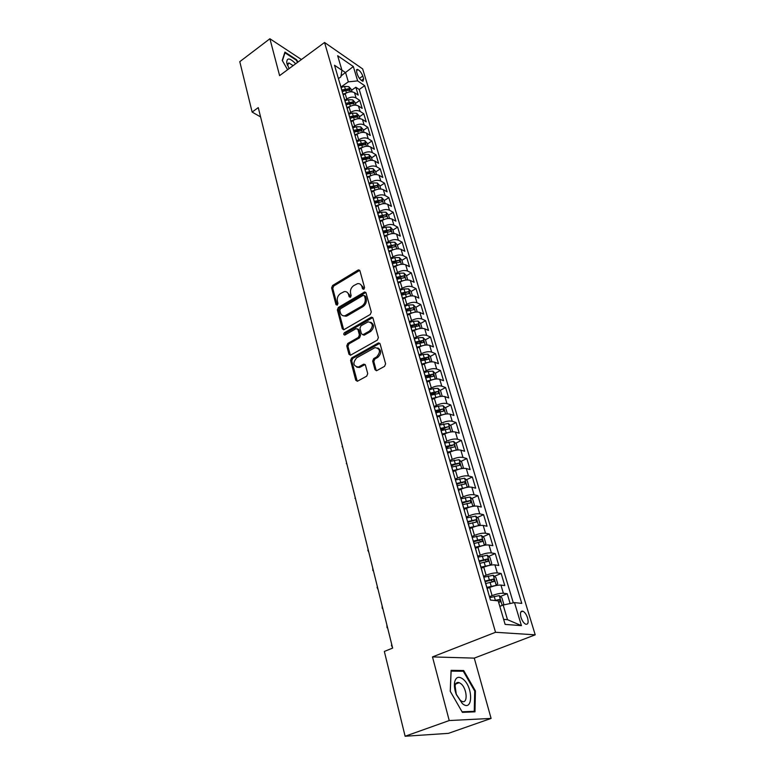 <?xml version="1.0" encoding="UTF-8"?>
<svg xmlns="http://www.w3.org/2000/svg" width="775" height="775" viewBox="0 0 775 775"><rect width="100%" height="100%" fill="white"/><g stroke="black" fill="none" stroke-linecap="round" stroke-linejoin="round"><path stroke-width="1.16" d="M363.853 289.317L364.56 287.593L359.92 270.775L358.05 270.068L332.601 285.5L331.613 287.903L335.982 304.604L337.261 305.127L337.958 303.432L337.387 301.252C336.854 298.026 337.91 295.44 340.564 293.502L344.255 291.623C346.406 291.342 347.849 292.33 348.576 294.577L349.167 296.757L350.465 297.271L351.162 295.566L350.581 293.386C350.019 290.141 351.094 287.544 353.778 285.578L357.575 283.65C359.736 283.398 361.189 284.377 361.925 286.614L362.526 288.804L363.853 289.317M527.591 617.975C526.419 614.498 524.859 612.24 522.922 611.204C520.548 610.739 519.899 612.802 520.984 617.394C522.156 620.882 523.706 623.139 525.644 624.195C528.056 624.66 528.705 622.587 527.591 617.975M374.974 369.675L376.698 370.653L384.555 366.362L385.601 363.824L380.099 343.877L378.462 342.908L351.598 357.982L350.581 360.452L355.744 380.244L357.44 381.222L366.691 376.166L367.728 373.657L365.442 365.122L363.785 364.143L358.37 367.04C353.09 366.062 352.528 362.981 356.694 357.788L375.013 347.607C380.322 348.663 380.864 351.772 376.64 356.955L373.695 358.602L372.659 361.121L374.974 369.675L376.456 370.721M432.489 656.909L449.229 720.547L405.122 736.25L448.396 733.363L491.098 718.425L474.271 658.12L535.215 634.832L495.535 632.284L432.489 656.909L474.271 658.12M301.436 59.53L269.903 38.75L279.601 75.621L324.56 42.48L495.535 632.284M269.903 38.75L239.785 61.671L252.137 112.075L260.584 116.918M405.122 736.25L384.342 651.446L392.644 648.103L258.269 107.609L252.137 112.075M370.266 314.466L371.293 311.976L366.023 292.911L364.618 291.981L338.355 307.452L337.358 309.884L342.308 328.803L343.78 329.753L370.266 314.466M372.978 318.108L378.365 337.609L377.328 340.118L350.532 355.202L348.953 354.243L346.774 345.921L347.791 343.451L358.379 337.406L359.397 334.926L357.924 329.433L356.035 328.639L344.817 335.071C343.528 334.761 343.422 333.967 344.468 332.688L371.06 317.324L372.978 318.108M510.144 603.541L507.208 593.708L500.301 596.518M489.471 596.702L492.096 595.636C496.61 593.921 500.369 593.127 503.372 593.253L500.941 585.086L504.777 585.58L501.163 573.481L494.421 576.3M483.532 576.329L486.119 575.234C490.594 573.51 494.334 572.735 497.327 572.928L494.934 564.888L498.771 565.479L495.215 553.573L488.628 556.392M477.681 556.276L480.248 555.171C484.675 553.418 488.386 552.662 491.379 552.924L489.025 545.009L492.861 545.697L489.354 533.975L482.922 536.804M471.927 536.542L474.465 535.418C478.853 533.646 482.534 532.919 485.518 533.229L483.203 525.44L487.039 526.225L483.59 514.678L477.303 517.516M466.259 517.109L468.778 515.966C473.118 514.183 476.78 513.467 479.754 513.844L477.478 506.172L481.314 507.044L477.913 495.68L471.762 498.519M460.689 497.976L463.169 496.823C467.47 495.022 471.103 494.334 474.077 494.76L471.839 487.213L475.666 488.173L472.324 476.983L466.298 479.812M457.221 485.731L465.233 483.9L464.622 481.653L457.008 484.191M455.196 479.144L457.657 477.972C461.91 476.15 465.523 475.482 468.488 475.966L466.279 468.536L470.115 469.573L466.821 458.558L460.922 461.396M451.457 465.949L453.104 465.155M449.791 460.592L452.222 459.41C456.436 457.57 460.03 456.921 462.985 457.463L460.815 450.139L464.642 451.263L461.396 440.413L455.613 443.252M446.187 447.882L449.113 446.448M444.463 442.322L446.875 441.13C451.05 439.28 454.615 438.64 457.57 439.231L455.419 432.024L459.246 433.225L456.049 422.53L450.391 425.378M440.994 430.086L445.034 428.062M439.212 424.332L441.605 423.121C445.732 421.251 449.277 420.641 452.232 421.28L450.11 414.179L453.937 415.458L450.788 404.928L445.238 407.766M435.889 412.552L440.597 410.14M434.048 406.604L436.412 405.383C440.5 403.504 444.027 402.903 446.972 403.601L444.889 396.597L448.706 397.953L445.606 387.568L440.152 390.416M431.123 395.124L435.938 392.615M428.953 389.137L431.297 387.917C435.347 386.018 438.844 385.437 441.789 386.173L439.735 379.275L443.552 380.699L440.491 370.469L435.143 373.317M427.432 377.415L431.132 375.449M423.935 371.932L426.25 370.692C430.27 368.784 433.748 368.222 436.683 368.997L434.659 362.206L438.476 363.707L435.463 353.623L430.212 356.461M423.683 359.997L426.327 358.563M418.994 354.979L421.29 353.729C425.272 351.802 428.72 351.249 431.646 352.082L429.66 345.379L433.467 346.948L430.493 337.009L425.339 339.857M419.895 342.86L421.552 341.94M414.121 338.268L416.398 337.009C420.341 335.071 423.77 334.538 426.686 335.41L424.729 328.803L428.527 330.441L425.601 320.647L420.534 323.485M415.904 326.081L416.814 325.568M409.316 321.79L411.573 320.521C415.478 318.573 418.887 318.06 421.803 318.971L419.866 312.461L423.663 314.156L420.777 304.507L415.807 307.336M404.589 305.553L406.817 304.275C410.692 302.318 414.082 301.814 416.979 302.773L415.071 296.35L418.868 298.113L416.02 288.591L411.128 291.429L408.57 288.862L403.978 288.978L400.191 290.131M399.919 289.55L402.128 288.261C405.964 286.295 409.336 285.801 412.232 286.798L410.353 280.472L414.141 282.284L411.331 272.897L406.488 275.755M395.376 273.74L397.507 272.471C401.314 270.494 404.657 270.02 407.553 271.047L405.693 264.808L409.481 266.687L406.71 257.426L401.915 260.303M390.862 258.153L392.944 256.903C396.722 254.917 400.045 254.452 402.932 255.517L401.101 249.366L404.879 251.303L402.157 242.168L397.391 245.055M386.386 242.807L388.449 241.548C392.189 239.553 395.502 239.107 398.379 240.202L396.577 234.137L400.346 236.123L397.653 227.123L392.944 230.03M381.978 227.676L384.022 226.407C387.733 224.401 391.017 223.965 393.884 225.099L392.111 219.122L395.87 221.156L393.216 212.282L388.546 215.198M377.628 212.747L379.653 211.468C383.325 209.453 386.589 209.037 389.457 210.209L387.703 204.309L391.462 206.392L388.847 197.635L384.216 200.57M373.327 198.022L375.342 196.734C378.985 194.719 382.23 194.312 385.088 195.513L383.354 189.691L387.113 191.832L384.526 183.191L379.934 186.136M369.094 183.491L371.08 182.203C374.693 180.178 377.929 179.781 380.777 181.011L379.062 175.276L382.811 177.465L380.263 168.931L375.72 171.895M364.918 169.163L366.885 167.865C370.469 165.831 373.686 165.453 376.524 166.712L374.838 161.045L378.578 163.283L376.059 154.864L371.554 157.838M360.792 155.019L362.748 153.721C366.304 151.677 369.491 151.309 372.329 152.597L370.663 147.008L374.393 149.294L371.913 140.982L367.447 143.966M356.723 141.069L358.66 139.762C362.187 137.718 365.354 137.349 368.183 138.677L366.546 133.155L370.266 135.48L367.815 127.284L363.388 130.287M352.712 127.294L354.63 125.986C358.127 123.932 361.276 123.583 364.095 124.93L362.477 119.486L366.197 121.849L363.775 113.76L359.387 116.773M348.74 113.702L350.649 112.385C354.117 110.331 357.256 109.992 360.065 111.367L358.467 105.991L362.177 108.403L359.794 100.411L356.083 97.979C353.284 96.575 350.164 96.904 346.725 98.968L344.836 100.285M355.434 103.433L359.794 100.411M500.941 585.086C497.947 584.931 494.198 585.716 489.693 587.431L487.184 588.477M494.934 564.888C491.941 564.665 488.221 565.43 483.765 567.174L481.275 568.23M489.025 545.009C486.041 544.728 482.341 545.464 477.923 547.227L475.472 548.303M483.203 525.44C480.219 525.101 476.548 525.818 472.178 527.601L469.747 528.686M477.478 506.172C474.494 505.775 470.851 506.482 466.521 508.274L464.118 509.378M471.839 487.213C468.865 486.758 465.233 487.436 460.951 489.248L458.577 490.362M466.279 468.536C463.314 468.022 459.711 468.681 455.468 470.512L453.113 471.646M460.815 450.139C457.851 449.577 454.266 450.217 450.072 452.067L447.737 453.21M455.419 432.024C452.464 431.413 448.909 432.033 444.753 433.893L442.448 435.046M450.11 414.179C447.165 413.511 443.629 414.121 439.512 416.001L437.226 417.163M444.889 396.597C441.944 395.889 438.437 396.471 434.349 398.369L432.004 399.59M439.735 379.275C436.8 378.52 433.312 379.091 429.272 380.99L426.938 382.23M434.659 362.206C431.733 361.402 428.265 361.964 424.254 363.872L421.949 365.122M429.66 345.379C426.734 344.536 423.286 345.078 419.323 347.006L417.037 348.256M424.729 328.803C421.813 327.912 418.384 328.445 414.451 330.382L412.193 331.642M419.866 312.461C416.96 311.531 413.559 312.044 409.655 314.001L407.418 315.27M415.071 296.35C412.174 295.382 408.793 295.885 404.928 297.842L402.709 299.121M410.353 280.472C407.456 279.465 404.095 279.949 400.268 281.916L398.069 283.204M405.693 264.808C402.806 263.762 399.464 264.236 395.676 266.213L393.497 267.511M401.101 249.366C398.224 248.291 394.901 248.746 391.142 250.732L388.982 252.04M396.577 234.137C393.7 233.023 390.397 233.469 386.677 235.464L384.536 236.782M392.111 219.122C389.244 217.969 385.96 218.395 382.269 220.41L380.147 221.727M387.703 204.309C384.846 203.118 381.581 203.534 377.919 205.549L375.817 206.886M383.354 189.691C380.506 188.47 377.26 188.877 373.627 190.902L371.545 192.239M379.062 175.276C376.224 174.026 372.998 174.414 369.394 176.448L367.34 177.785M374.838 161.045C372 159.766 368.793 160.144 365.228 162.188L363.184 163.535M370.663 147.008C367.834 145.7 364.647 146.068 361.102 148.112L359.077 149.468M366.546 133.155C363.717 131.818 360.549 132.176 357.043 134.23L355.037 135.586M362.477 119.486C359.668 118.12 356.51 118.468 353.032 120.522L351.036 121.888M358.467 105.991C355.657 104.606 352.528 104.935 349.07 106.998L347.093 108.364M356.577 71.765L357.449 74.623C358.883 78.188 360.714 80.416 362.942 81.297L363.659 78.866L362.787 76.018C361.344 72.453 359.513 70.234 357.285 69.362L356.577 71.765M535.215 634.832L362.661 68.927L324.56 42.48M503.643 619.37L507.489 619.68L503.149 605.033L514.503 602.611L521.769 603.386L364.686 85.667L357.643 80.891L348.324 81.85L340.971 87.042M514.503 602.611L521.42 625.638L505.126 624.398L498.199 600.877L490.449 600.053L334.529 65.255L341.949 70.273L337.668 55.742L353.332 66.543L357.643 80.891M513.321 602.863L359.222 89.493L355.851 87.236L358.205 95.122L354.504 92.671C351.705 91.256 348.595 91.586 345.166 93.649L343.209 95.025M341.765 90.094L341.358 88.699M340.147 84.233L339.799 83.332M360.065 111.367L363.775 113.76M364.095 124.93L367.815 127.284M368.183 138.677L371.913 140.982M372.329 152.597L376.059 154.864M376.524 166.712L380.263 168.931M380.777 181.011L384.526 183.191M385.088 195.513L388.847 197.635M389.457 210.209L393.216 212.282M393.884 225.099L397.653 227.123M398.379 240.202L402.157 242.168M402.932 255.517L406.71 257.426M407.553 271.047L411.331 272.897M412.232 286.798L416.02 288.591M416.979 302.773L420.777 304.507M421.803 318.971L425.601 320.647M426.686 335.41L430.493 337.009M431.646 352.082L435.463 353.623M436.683 368.997L440.491 370.469M441.789 386.173L445.606 387.568M446.972 403.601L450.788 404.928M452.232 421.28L456.049 422.53M457.57 439.231L461.396 440.413M462.985 457.463L466.821 458.558M468.488 475.966L472.324 476.983M474.077 494.76L477.913 495.68M479.754 513.844L483.59 514.678M485.518 533.229L489.354 533.975M491.379 552.924L495.215 553.573M497.327 572.928L501.163 573.481M503.372 593.253L507.208 593.708M503.149 605.033L499.817 606.379M348.324 81.85L345.602 72.666L341.92 70.167M341.01 75.94L353.332 66.543M338.423 78.604L340.864 76.861L341.949 70.273M449.229 720.547L491.098 718.425M351.53 90.268L355.851 87.236M359.222 89.493L364.686 85.667M344.081 97.689L343.722 96.797M348.052 111.338L347.704 110.457M345.311 102.242L345.718 103.617M352.082 125.162L351.743 124.291M349.312 115.969L349.709 117.325M356.171 139.171L355.832 138.308M353.371 129.871L353.758 131.217M360.307 153.373L359.968 152.52M357.478 143.976L357.866 145.303M364.512 167.758L364.173 166.925M361.644 158.265L362.022 159.572M368.764 182.358L368.425 181.534M365.868 172.748L366.246 174.036M373.075 197.15L372.746 196.337M370.15 187.434L370.518 188.703M377.454 212.147L377.125 211.352M374.49 202.314L374.858 203.573M381.881 227.356L381.562 226.571M378.888 217.417L379.246 218.647M386.386 242.778L386.066 242.013M383.354 232.723L383.702 233.934M390.949 258.424L390.629 257.678M387.878 248.252L388.227 249.443M365.819 292.466L364.618 291.981L365.761 292.475L339.508 307.927L338.51 310.349L343.703 329.772M395.57 274.292L395.26 273.556M392.47 264.004L392.809 265.166M400.268 290.392L399.958 289.666M397.129 279.978L397.459 281.122M405.025 306.726L404.724 306.018M401.857 296.186L402.177 297.3M409.859 323.301L409.558 322.603M406.652 312.625L406.972 313.72M414.761 340.109L414.47 339.44M411.515 329.307L411.825 330.382M419.74 357.178L419.449 356.519M416.446 346.241L416.756 347.287M424.787 374.499L424.506 373.86M421.464 363.427L421.755 364.444M429.922 392.082L429.631 391.462M426.541 380.874L426.831 381.862M435.124 409.936L434.843 409.336M431.704 398.582L431.985 399.542M440.403 428.062L440.132 427.48M436.945 416.562L437.226 417.493M445.77 446.458L445.509 445.906M442.273 434.814L442.535 435.715M451.224 465.155L450.963 464.613M447.679 453.356L447.931 454.218M456.756 484.133L456.504 483.619M453.162 472.188L453.414 473.021M462.384 503.421L462.132 502.927M458.742 491.311L458.974 492.106M464.409 510.735L464.632 511.5M470.163 530.478L470.377 531.204M476.005 550.541L476.208 551.228M481.953 570.923L482.137 571.572M487.998 591.645L488.173 592.245M521.42 625.638L507.489 619.68M297.958 62.097L296.612 59.752L284.938 52.099L282.236 60.411L287.593 69.731M474.978 711.837L475.424 690.922L463.673 670.511L451.089 670.346L450.246 691.271L462.384 712.351L474.978 711.837M461.716 671.247L463.673 670.511M474.697 691.193L475.424 690.922M362.526 288.804L363.659 289.298L363.058 287.118L360.298 284.202M346.929 292.127L349.719 295.062L350.3 297.242L349.167 296.757M358.602 269.865L359.736 270.388L333.744 285.994L332.766 288.397L337.125 305.079L335.982 304.604M364.473 295.876L363.155 295.353L340.496 308.76L339.799 310.455L340.409 312.771C341.174 315.144 342.695 316.142 344.972 315.764L361.877 306.096C364.608 304.12 365.693 301.494 365.112 298.201L364.473 295.876L365.606 296.37L364.357 295.604M343.315 315.803L346.115 316.229L347.462 315.687L346.309 315.222M365.606 296.37L366.246 298.695C366.827 301.979 365.742 304.614 363.01 306.58L347.462 315.687M357.672 328.91L359.067 329.888L360.54 335.372L359.522 337.852L348.944 343.887L347.936 346.347L350.397 355.241M372.736 317.595L345.621 333.134L344.982 335.013M369.491 331.061C373.608 326.091 373.162 323.02 368.144 321.828L360.976 325.791L359.958 328.261L361.441 333.754L362.991 334.713L369.491 331.061L370.624 331.516C374.383 327.699 374.432 324.609 370.76 322.235M362.845 334.752L364.134 335.158L363.349 334.567M370.624 331.516L364.492 335.013M377.812 347.927C381.629 350.339 381.629 353.497 377.783 357.382L374.838 359.019L373.802 361.537L376.117 370.082M356.771 367.205L359.522 367.457L360.21 367.147L359.058 366.73M365.132 364.502L360.21 367.147M379.808 343.306L352.751 358.399L351.734 360.869L357.236 381.281M351.995 91.837L351.249 89.309L348.818 86.645L344.546 86.413L341.107 87.507M345.824 93.223L342.947 94.143M342.221 91.624L345.747 90.501L349.409 90.375L348.634 88.757L341.765 90.036M342.143 91.372L346.754 90.074L348.634 88.757M269.225 151.638L268.605 149.158M295.682 63.773C289.802 57.805 286.818 57.437 286.721 62.678L289.075 68.646M293.134 65.642L288.881 62.93L287.525 65.468M282.41 60.702L284.977 52.777L296.292 60.188L297.561 62.388M463.062 679.142C458.781 675.955 455.971 676.943 454.615 682.107C454.005 685.768 454.586 689.934 456.359 694.603L462.307 703.545C472.983 712.855 473.525 687.289 463.062 679.142M460.892 683.686L459.255 682.668C457.114 681.952 455.729 682.988 455.099 685.759L456.291 694.293L460.35 700.387L461.91 701.356C468.148 704.291 467.16 688.5 460.892 683.686M459.236 682.668L455.69 684.005M472.517 711.934L474.252 711.314L462.065 711.808M450.294 691.368L451.118 671.131L463.314 671.266L474.707 691.058L474.252 711.314M355.948 105.177L355.163 102.532L352.732 99.878L348.43 99.665L344.972 100.76M349.806 106.543L346.842 107.473M346.096 104.925L349.651 103.802L353.323 103.656L352.548 102.019L345.689 103.308M346.008 104.644L350.658 103.337L352.548 102.019M272.461 164.668L271.841 162.169M359.949 118.691L359.135 115.93L356.684 113.276L352.373 113.082L348.886 114.187M353.846 120.028L350.775 120.987M350.029 118.41L353.603 117.277L357.285 117.122L356.51 115.465L349.641 116.754M349.932 118.091L354.601 116.773L356.51 115.465M275.735 177.853L275.115 175.344M364.008 132.38L363.155 129.502L360.704 126.848L356.364 126.683L352.848 127.788M357.943 133.688L354.766 134.685M354.01 132.07L361.295 130.762L360.53 129.086L353.613 130.394M353.904 131.711L358.612 130.384L360.53 129.086M279.058 191.212L278.428 188.683M368.125 146.252L367.234 143.249L364.763 140.604L360.404 140.459L356.868 141.573M362.109 147.521L358.815 148.558M358.04 145.903L365.364 144.576L364.599 142.881L357.643 144.208M357.924 145.506L362.661 144.179L364.599 142.881M282.42 204.726L281.79 202.197M372.291 160.309L371.361 157.189L368.881 154.545L364.502 154.419L360.947 155.533M366.343 161.539L362.913 162.614M362.128 159.931L369.491 158.575L368.726 156.86L361.722 158.216M362.022 159.485L366.769 158.158L368.726 156.86M285.82 218.424L285.19 215.876M376.505 174.559L375.546 171.304L373.056 168.669L368.648 168.572L365.073 169.686M370.644 175.751L367.069 176.865M366.275 174.142L373.666 172.767L372.911 171.033L365.858 172.399M366.217 173.639L372.911 171.033M289.269 232.287L288.629 229.729M380.787 189.003L379.779 185.612L377.289 182.987L372.862 182.91L369.249 184.033M375.032 190.137L371.273 191.309M370.518 188.538L377.9 187.153L377.144 185.39L370.053 186.785M370.421 188.005L377.144 185.39M292.756 246.334L292.127 243.767M385.127 203.641L384.08 200.115L381.571 197.499L377.125 197.441L373.492 198.574M379.479 204.726L375.546 205.947M374.819 203.118L382.191 201.733L381.445 199.95L374.306 201.355M374.654 202.566L381.445 199.95M296.302 260.555L295.653 257.978M389.525 218.482L388.43 214.811L385.921 212.205L381.445 212.176L377.793 213.309M383.993 219.519L379.876 220.788M379.14 217.92L386.541 216.506L385.795 214.704L378.617 216.138M378.956 217.32L385.795 214.704M299.877 274.97L299.237 272.383M393.981 233.527L392.847 229.72L390.329 227.114L385.834 227.114L382.143 228.257M388.575 234.515L384.255 235.833M383.509 232.926L390.949 231.493L390.213 229.662L382.976 231.115M383.325 232.277L390.213 229.662M303.509 289.569L302.86 286.963M398.495 248.775L397.323 244.822L394.795 242.226L390.271 242.255L386.56 243.398M393.225 249.724L388.701 251.081M387.946 248.136L395.415 246.682L394.688 244.832L387.413 246.305M387.742 247.448L394.688 244.832M307.191 304.362L306.542 301.746M403.077 264.246L401.867 260.138L399.319 257.562L394.775 257.61L391.046 258.763M397.943 265.147L393.216 266.552M392.441 263.568L399.948 262.086L399.232 260.206L391.898 261.708M392.228 262.832L399.232 260.206M310.911 319.348L310.262 316.723M407.728 279.93L406.468 275.677L403.911 273.1L399.348 273.188L395.579 274.34M402.738 280.782L397.788 282.236M397.003 279.213L404.54 277.702L403.833 275.803L396.451 277.324M396.771 278.428L403.833 275.803M314.689 334.538L314.03 331.903M407.602 296.651L402.428 298.142M412.445 295.847L411.137 291.429M401.634 295.081L409.2 293.551L408.493 291.623L401.072 293.163M401.392 294.238L408.493 291.623M318.515 349.932L317.857 347.278M417.221 311.986L415.865 307.404L413.298 304.846L408.687 304.992L404.821 306.164M412.542 312.751L407.127 314.282M406.323 311.172L413.927 309.613L413.23 307.665L405.761 309.225M406.061 310.281L413.23 307.665M322.39 365.529L321.732 362.874M422.075 328.358L420.67 323.611L418.093 321.063L413.453 321.238L409.51 322.439M417.551 329.075L411.903 330.654M411.079 327.496L418.723 325.917L418.035 323.94L410.508 325.519M410.808 326.556L418.035 323.94M326.323 381.348L325.665 378.675M426.996 344.962L425.543 340.051L422.947 337.522L418.287 337.726L414.315 338.927M422.646 345.65L416.756 347.258M415.913 344.052L423.586 342.453L422.908 340.448L415.332 342.056M415.623 343.063L422.908 340.448M330.315 397.372L329.646 394.688M431.907 361.818L430.483 356.723L427.877 354.204L423.189 354.446L419.188 355.647M427.819 362.458L421.755 364.076M420.815 360.859L428.517 359.232L427.848 357.198L420.224 358.835M420.505 359.813L427.848 357.198M334.354 413.627L333.676 410.924M436.751 378.927L435.492 373.647L432.886 371.147L428.168 371.419L424.138 372.63M433.07 379.527L426.734 381.174M425.785 377.909L433.525 376.253L432.867 374.189L425.184 375.856M425.465 376.805L432.867 374.189M338.442 430.106L337.774 427.393M441.682 396.296L442.128 396.025L440.588 390.823L437.962 388.333L433.225 388.633L429.166 389.854M438.408 396.848L431.801 398.534M432.518 399.319L431.995 399.474M430.832 395.211L438.611 393.526L437.952 391.443L430.222 393.128M430.493 394.058L437.952 391.443M342.598 446.817L341.92 444.085M342.579 446.71L342.085 446.681M446.7 413.937L447.311 413.53L445.751 408.251L443.116 405.771L438.35 406.11L434.262 407.33M443.823 414.422L436.935 416.146M437.865 416.834L437.207 417.037M435.947 412.775L443.765 411.06L443.116 408.948L435.337 410.653M435.598 411.554L443.116 408.948M346.812 463.76L346.134 461.018M346.793 463.683L346.299 463.634M451.806 431.84L452.571 431.287L450.992 425.93L448.347 423.47L439.435 425.078M449.326 432.276L442.147 434.019M443.319 434.61L442.399 434.882M441.149 430.6L448.996 428.866C449.858 428.275 449.645 427.558 448.357 426.715L440.52 428.449M440.772 429.321L448.357 426.715M351.085 480.946L350.407 478.194M351.075 480.887L350.571 480.829M457.008 450.023L457.918 449.326L456.31 443.891L453.656 441.44L444.685 443.087M454.915 450.391L447.437 452.174M448.88 452.648L447.679 453.007M446.429 448.696L454.324 446.933C455.187 446.323 454.973 445.596 453.695 444.753L445.79 446.516M446.032 447.359L453.695 444.753M355.415 498.373L354.737 495.613M355.415 498.344L354.902 498.267M462.297 468.488L463.343 467.635L461.706 462.113L459.052 459.682L450.013 461.377M460.592 468.788L452.813 470.599M454.547 470.958L453.046 471.403M451.786 467.073L459.74 465.271L459.12 463.062L451.127 464.855L453.346 472.44M451.37 465.668L459.12 463.062M359.813 516.053L359.125 513.283M467.683 487.233L468.856 486.225L467.189 480.616L464.525 478.204L455.429 479.948M466.356 487.475L458.267 489.306M460.35 489.538L458.49 490.081M464.622 481.653L456.465 483.503M364.279 534.023L363.582 531.204M473.167 506.278L474.445 505.106L472.76 499.41L470.076 497.017L460.931 498.8M472.207 506.453L463.808 508.313M466.269 508.39L464.022 509.049M462.752 504.68L470.822 502.82L470.212 500.534L461.978 502.413M462.297 503.14L470.212 500.534M368.813 552.255L367.825 550.289L368.106 549.398M478.756 525.615L480.122 524.278L478.407 518.494L475.724 516.121L466.511 517.952M478.146 525.731L469.437 527.61M472.353 527.523L469.64 528.308M468.362 523.919L476.489 522.03L475.889 519.715L467.577 521.623M467.79 522.34L475.889 519.715M373.414 570.749L372.872 570.594L372.688 567.852M484.433 545.261L485.896 543.75L484.152 537.879L481.459 535.525L472.178 537.404M484.172 545.309L475.153 547.218M478.679 546.917L475.346 547.877M474.058 543.469L482.244 541.551L481.662 539.197L473.263 541.134M473.467 541.812L479.26 540.252L480.539 541.454M378.084 589.523L377.057 587.46L377.347 586.578M490.149 565.237L491.757 563.532L489.984 557.564L487.281 555.229L477.942 557.167M490.226 565.208L480.955 567.126M485.46 566.515L481.139 567.755M479.851 563.318L488.095 561.371L487.514 558.978L479.047 560.955M479.231 561.594L485.092 560.015L486.361 561.265M382.821 608.578L382.259 608.385L382.075 605.585M495.719 585.58L497.715 583.633L495.913 577.569L493.2 575.253L483.794 577.239M492.387 586.462L487.029 587.954M496.194 585.387L486.855 587.363M488.153 591.819L485.731 583.498L494.043 581.512L493.472 579.09L484.918 581.085M485.092 581.696L491.03 580.107L492.29 581.395M387.626 627.915L387.054 627.711L386.87 624.882M502.859 605.149L503.76 604.045L501.938 597.893L499.207 595.597L489.742 597.632M500.921 605.934L499.739 606.098M498.577 602.165L500.078 601.981L499.517 599.511L494.576 600.489M496.174 600.664L499.517 599.511M392.508 647.551L391.433 645.342L391.743 644.471M492.096 595.636L489.693 587.431M486.119 575.234L483.765 567.174M480.248 555.171L477.923 547.227M474.465 535.418L472.178 527.601M468.778 515.966L466.521 508.274M463.169 496.823L460.951 489.248M457.657 477.972L455.468 470.512M452.222 459.41L450.072 452.067M446.875 441.13L444.753 433.893M441.605 423.121L439.512 416.001M436.412 405.383L434.349 398.369M431.297 387.917L429.272 380.99M426.25 370.692L424.254 363.872M421.29 353.729L419.323 347.006M416.398 337.009L414.451 330.382M411.573 320.521L409.655 314.001M406.817 304.275L404.928 297.842M402.128 288.261L400.268 281.916M397.507 272.471L395.676 266.213M392.944 256.903L391.142 250.732M388.449 241.548L386.677 235.464M384.022 226.407L382.269 220.41M379.653 211.468L377.919 205.549M375.342 196.734L373.627 190.902M371.08 182.203L369.394 176.448M366.885 167.865L365.228 162.188M362.748 153.721L361.102 148.112M358.66 139.762L357.043 134.23M354.63 125.986L353.032 120.522M350.649 112.385L349.07 106.998M346.725 98.968L345.166 93.649M356.083 97.979L354.504 92.671M359.426 78.391L362.787 76.018M361.363 80.474L363.659 78.866M363.058 287.118L361.925 286.614M349.719 295.062L348.576 294.577M332.766 288.397L331.613 287.903M333.744 285.994L332.601 285.5M359.174 270.591L358.05 270.068M343.461 329.259L342.308 328.803M338.51 310.349L337.358 309.884M339.508 307.927L338.355 307.452M365.257 292.669L364.134 292.165M363.01 306.58L361.877 306.096M366.246 298.695L365.112 298.201M350.106 354.659L348.953 354.243M347.936 346.347L346.774 345.921M348.944 343.887L347.791 343.451M359.522 337.852L358.379 337.406M360.54 335.372L359.397 334.926M359.067 329.888L357.924 329.433M345.621 333.134L344.468 332.688M372.194 317.789L371.06 317.324M373.802 361.537L372.659 361.121M374.838 359.019L373.695 358.602M377.783 357.382L376.64 356.955M364.667 364.667L363.514 364.26M356.907 380.632L355.744 380.244M351.734 360.869L350.581 360.452M352.751 358.399L351.598 357.982M379.275 343.49L378.132 343.044M350.387 91.808L348.886 86.713M345.282 88.922L344.546 86.413M346.444 92.893L345.747 90.501M354.33 105.158L352.79 99.946M349.176 102.203L348.43 99.665M350.368 106.243L349.651 103.802M358.331 118.682L356.752 113.344M353.129 115.659L352.373 113.082M354.33 119.767L353.603 117.277M362.38 132.38L360.762 126.916M357.12 129.289L356.364 126.683M358.35 133.474L357.604 130.936M366.478 146.262L364.831 140.672M361.179 143.094L360.404 140.459M362.429 147.366L361.663 144.77M370.634 160.328L368.948 154.612M365.287 157.093L364.502 154.419M366.556 161.442L365.781 158.788M374.848 174.578L373.124 168.737M369.442 171.285L368.648 168.572M370.741 175.702L369.946 172.999M379.12 189.032L377.347 183.055M373.666 185.661L372.862 182.91M374.984 190.156L374.18 187.395M383.441 203.68L381.639 197.557M377.938 200.231L377.125 197.441M379.275 204.784L378.462 201.994M387.829 218.521L385.989 212.273M382.278 215.004L381.445 212.176M383.635 219.625L382.802 216.787M392.286 233.575L390.387 227.182M386.667 229.972L385.834 227.114M388.043 234.66L387.2 231.783M396.79 248.843L394.853 242.294M391.123 245.162L390.271 242.255M392.518 249.908L391.666 246.993M401.363 264.323L399.387 257.62M395.647 260.555L394.775 257.61M397.052 265.37L396.19 262.415M406.003 280.017L403.978 273.168M400.22 276.171L399.348 273.188M401.653 281.054L400.782 278.06M410.711 295.943L408.638 288.93M404.87 292.001L403.978 288.978M406.323 296.961L405.432 293.919M415.478 312.093L413.366 304.914M409.588 308.062L408.687 304.992M411.06 313.09L410.149 310.01M420.321 328.474L418.151 321.131M414.363 324.357L413.453 321.238M415.855 329.452L414.945 326.323M425.233 345.088L423.014 337.58M419.217 340.884L418.287 337.726M420.728 346.057L419.798 342.879M430.222 361.954L427.945 354.272M424.138 357.653L423.189 354.446M425.678 362.903L424.729 359.677M435.279 379.072L432.954 371.206M429.127 374.674L428.168 371.419M430.687 379.992L429.728 376.728M440.403 396.442L438.03 388.391M434.194 391.937L433.225 388.633M435.782 397.343L434.804 394.029M445.615 414.063L443.184 405.829M439.338 409.462L438.35 406.11M440.946 414.954L439.958 411.583M450.905 431.956L448.415 423.537M444.559 427.257L443.562 423.857M446.187 432.818L445.189 429.408M456.272 450.13L453.724 441.508M449.858 445.315L448.841 441.857M451.515 450.963L450.498 447.495M451.36 445.887L453.685 444.743M461.726 468.575L459.12 459.749M455.235 463.644L454.208 460.147M456.921 469.388L455.884 465.872M456.737 464.186L459.091 463.062M467.257 487.301L464.593 478.272M460.699 482.263L459.653 478.708M462.413 488.095L461.358 484.52M462.2 482.767L464.574 481.653M472.886 506.327L470.144 497.075M466.25 501.173L465.184 497.56M467.984 507.092L466.918 503.459M467.751 501.638L470.144 500.534M478.592 525.644L475.792 516.179M471.878 520.374L470.803 516.702M473.641 526.39L472.566 522.699M473.38 520.8L475.802 519.705M484.394 545.271L481.527 535.583M477.603 539.875L476.509 536.145M479.396 545.988L478.301 542.238M479.105 540.262L481.546 539.187M490.265 565.159L487.349 555.288M483.416 559.695L482.302 555.898M485.237 565.895L484.123 562.088M484.918 560.034L487.388 558.978M496.233 585.348L493.268 575.312M489.325 579.826L488.192 575.97M491.176 586.132L490.042 582.257M490.827 580.117L493.326 579.08M502.171 605.43L499.284 595.655M495.332 600.276L494.179 596.363M496.823 600.528L499.352 599.501M520.752 612.066L522.922 611.204M341.581 89.144L340.022 83.778M345.534 102.678L343.945 97.243M349.535 116.405L347.927 110.893M353.584 130.307L351.957 124.717M357.692 144.392L356.045 138.735M361.857 158.681L360.181 152.937M366.081 173.154L364.386 167.342M370.363 187.831L368.638 181.941M374.703 202.711L372.959 196.734M379.101 217.804L377.328 211.74M383.557 233.11L381.765 226.959M388.091 248.63L386.27 242.391M392.673 264.372L390.832 258.046M397.333 280.337L395.463 273.924M402.06 296.534L400.162 290.024M406.846 312.974L404.918 306.367M411.709 329.646L409.762 322.942M416.65 346.57L414.664 339.77M421.658 363.746L419.643 356.849M426.734 381.184L424.69 374.18M431.898 398.883L429.825 391.772M437.139 416.843L435.037 409.626M442.457 435.095L440.316 427.761M447.863 453.617L445.693 446.177M458.916 491.553L456.678 483.871M464.583 510.967L462.307 503.169M470.338 530.691L468.022 522.767M476.179 550.744L473.835 542.684M482.118 571.107L479.735 562.921M356.403 69.983L357.285 69.362M346.115 316.229L344.972 315.764M364.134 335.158L362.991 334.713M372.601 317.624L371.467 317.159M359.522 367.457L358.37 367.04M364.938 364.55L363.785 364.143M379.595 343.354L378.462 342.908M287.506 65.42L286.721 62.678M287.099 64.247L288.881 62.93M455.099 685.759L454.615 682.107M479.26 540.243L481.662 539.197M485.092 560.015L487.514 558.978M491.03 580.107L493.472 579.09"/></g></svg>
